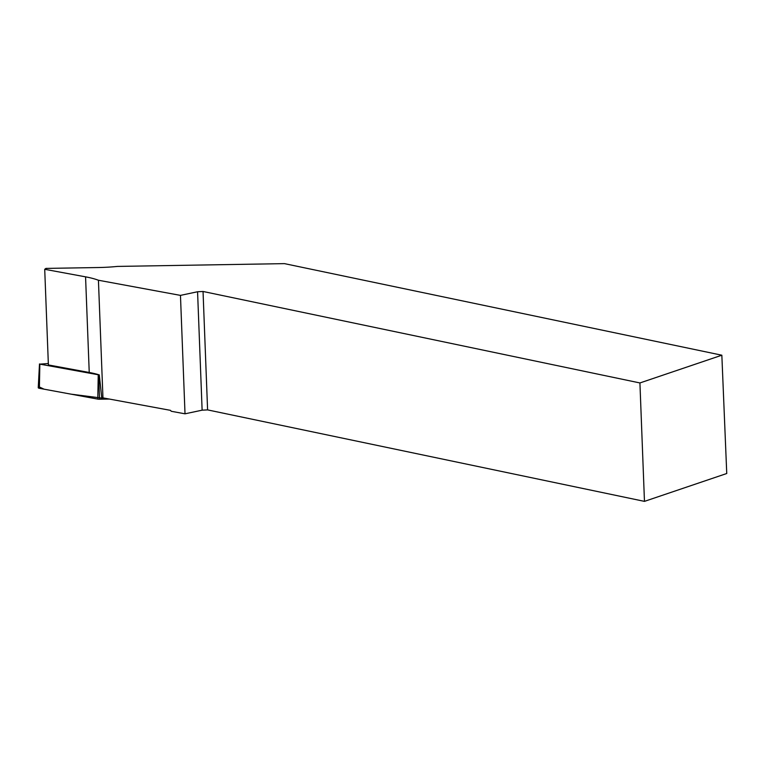 <?xml version="1.0" encoding="UTF-8"?>
<svg xmlns="http://www.w3.org/2000/svg" width="765" height="765" viewBox="0 0 765 765"><rect width="100%" height="100%" fill="white"/><g stroke="black" fill="none" stroke-linecap="round" stroke-linejoin="round"><path stroke-width="1.15" d="M48.329 363.528L39.837 364.13L99.287 374.946M39.417 387.004L44.083 389.184L71.03 394.157L109.405 399.062L99.517 399.225A3.079 0.842 177.8 0 1 97.796 399.101L39.388 388.314A3.079 0.842 177.8 0 1 38.25 387.692L39.493 363.939M644.465 501.371L726.75 473.506L721.844 355.209L639.923 382.949L203.041 291.475L207.592 409.897L644.465 501.371L639.923 382.949M207.592 409.897L202.123 410.174L185.015 413.817L180.464 295.386L98.427 280.239A62.845 17.098 -2.2 0 0 85.565 276.844L89.237 372.478A62.845 17.098 -2.2 0 1 99.287 374.907L101.707 397.427A62.845 17.098 177.8 0 1 102.95 397.867L170.528 410.356L171.197 411.264L185.015 413.817M102.95 397.867L98.427 280.239M89.237 372.478L48.386 364.934L44.714 269.299L45.929 268.41L98.341 267.53A62.845 17.098 -2.2 0 0 117.38 266.421L284.456 263.629L721.844 355.209M44.714 269.299L85.565 276.844M203.041 291.475L197.571 291.752L180.464 295.386M197.571 291.752L202.123 410.174M98.752 374.955L99.517 399.225M39.837 364.13L39.388 388.314M97.796 399.101L98.236 374.917"/></g></svg>
